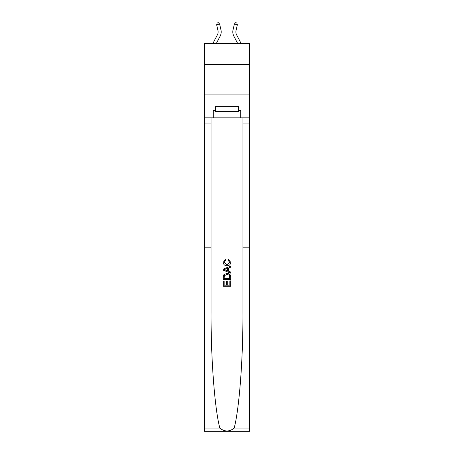 <?xml version="1.0" encoding="UTF-8"?>
<svg xmlns="http://www.w3.org/2000/svg" width="454" height="454" viewBox="0 0 454 454"><rect width="100%" height="100%" fill="white"/><g stroke="black" fill="none" stroke-linecap="round" stroke-linejoin="round"><path stroke-width="0.68" d="M249.632 64.332L249.632 43.533L204.368 43.533L204.368 64.332L249.632 64.332L249.632 94.909L204.368 94.909L204.368 64.332M236.568 34.754L241.165 43.533L236.568 34.754A6.118 6.118 41.6 0 1 236.023 30.554L237.351 24.726L234.366 24.045L233.038 29.879A9.176 9.176 -138.4 0 0 233.855 36.172L237.714 43.533M229.82 280.867L229.82 285.197L227.278 285.197L229.82 285.197L229.82 280.867L230.666 280.867L230.666 286.23L223.328 286.23L223.328 281.054L223.328 286.23M226.433 281.338L226.433 285.197L224.174 285.197L226.433 285.197L226.433 281.338L227.278 281.338L227.278 285.197M223.958 274.579L223.43 275.652L223.958 274.579L226.955 273.433C229.304 273.421 230.541 274.557 230.666 276.827L230.666 279.454L223.328 279.454L223.328 276.946L223.328 279.454M230.127 274.727L226.955 273.433M228.317 259.319L228.073 260.352L228.317 259.319L230.757 262.316C230.564 264.568 229.287 265.704 226.943 265.721L226.943 265.721C224.685 265.669 223.447 264.54 223.232 262.338L225.366 259.506L225.587 260.545L224.077 262.384L226.938 264.682L229.911 262.412L228.073 260.352M234.185 428.082L249.632 428.082L249.632 431.3L204.368 431.3L204.368 247.816L211.065 247.816L211.065 312.778C210.877 358.444 214.702 408.872 219.815 428.082C224.605 431.919 229.395 431.919 234.185 428.082C239.298 408.872 243.123 358.444 242.935 312.778L242.935 117.847M223.328 269.04L223.328 270.204L230.666 273.121L223.328 270.204L223.328 269.04L230.666 266.123L223.328 269.04M242.935 247.816L249.632 247.816L249.632 94.909M204.368 247.816L204.368 94.909M211.065 117.847L211.065 247.816M249.632 428.082L249.632 247.816M204.368 117.847L213.238 117.847L213.238 110.322L215.565 110.322M238.435 110.322L238.804 110.322L238.804 106.656L215.196 106.656L215.196 110.322M238.804 110.322L240.762 110.322L240.762 117.847L249.632 117.847M213.238 117.847L240.762 117.847M230.666 266.123L230.666 267.224L228.407 268.059L228.407 271.186L230.666 272.02L230.666 273.121M225.53 270.124L227.562 270.873L227.562 268.371L224.174 269.625L225.53 270.124M227.562 268.371L227.562 270.873M223.328 276.946L223.43 275.652M229.298 275.175L229.82 278.421L229.298 275.175L226.938 274.471L224.327 275.72L224.174 278.421L229.82 278.421L224.174 278.421M223.328 281.054L224.174 281.054L224.174 285.197M215.565 106.656L215.565 111.548L238.435 111.548L238.435 106.656M227 106.656L227 111.548M212.835 43.533L217.432 34.754A6.118 6.118 -41.6 0 0 217.977 30.554L216.649 24.726L217.194 22.972L218.385 22.7L219.634 24.045L220.962 29.879A9.176 9.176 138.4 0 1 220.145 36.172L216.286 43.533M219.634 24.045L216.649 24.726M234.366 24.045L235.615 22.7L236.806 22.972L237.351 24.726M242.935 123.965L249.632 123.965M211.065 123.965L204.368 123.965M204.368 428.082L219.815 428.082"/></g></svg>
